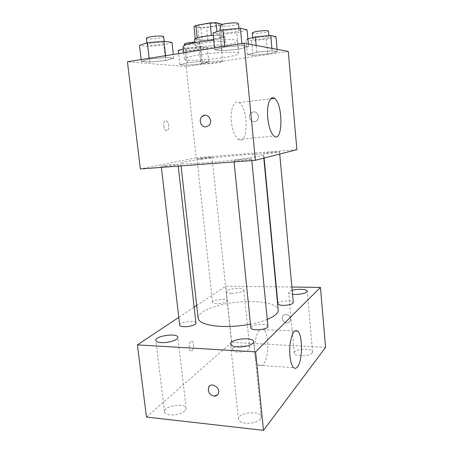 <?xml version="1.0" encoding="UTF-8"?>
<svg xmlns="http://www.w3.org/2000/svg" width="453" height="453" viewBox="0 0 453 453"><rect width="100%" height="100%" fill="white"/><g stroke="black" fill="none" stroke-linecap="round" stroke-linejoin="round"><path stroke-width="0.34" stroke-dasharray="2.27 1.7" d="M207.582 62.038C203.742 62.633 201.761 63.148 201.636 63.579C201.342 64.932 223.25 62.667 222.683 61.404C222.916 60.668 214.19 61.019 207.582 62.038M203.646 24.332C199.796 25.051 197.819 25.759 197.718 26.444C197.508 28.596 219.569 26.314 218.924 24.252C219.116 23.08 210.288 23.109 203.646 24.332M220.441 25.311L206.625 27.724L200.922 27.995L202.202 40.198L207.887 39.892L221.681 37.605L220.441 25.311L222.57 24.207M200.922 27.995L193.986 26.546M202.202 40.198L195.317 39.026L195.266 38.567M197.225 37.842L211.398 35.538M197.242 38.029L195.317 39.026M221.681 37.605L223.822 36.614L222.587 24.36M211.409 35.645L217.298 35.334L223.822 36.614M213.301 35.391C220.396 34.989 224.201 35.26 224.716 36.206C225.52 38.245 202.44 41.336 196.121 40.062L194.49 39.326M196.772 46.2C203.069 47.333 226.126 44.298 225.339 42.406C225.668 41.047 213.091 41.314 203.595 42.927C198.114 43.867 195.3 44.734 195.152 45.527L196.772 46.2M217.298 35.334L216.93 31.687M207.887 39.892L206.625 27.724M183.052 46.676C182.746 51.155 238.635 45.379 237.423 41.059C236.262 39.343 228.38 39.02 213.782 40.09M199.416 54.87C189.637 56.455 184.631 57.848 184.394 59.043C184.02 62.831 239.773 57.067 238.635 53.437C239.377 51.359 216.636 52.101 199.416 54.87M200.787 63.907L186.602 65.249L179.864 64.666L187.638 62.661L202.383 61.274L208.776 61.936L200.787 63.907L186.602 65.249L179.864 64.666L187.638 62.661L202.383 61.274L208.776 61.936L200.787 63.907L199.309 49.938L185.084 51.251L178.289 50.379M267.655 53.952L252.916 55.34L247.264 54.513L256.777 52.208L272.117 50.77L277.338 51.693L267.655 53.952L252.916 55.34L247.264 54.513L256.777 52.208L272.117 50.77L277.338 51.693L267.655 53.952L266.307 39.269L251.523 40.628L245.82 39.479L247.887 38.913M288.261 51.438L186.194 66.591L127.429 61.75M165.571 60.572L149.722 62.055L141.359 61.331L149.241 59.026L165.798 57.48L173.754 58.307L165.571 60.572L149.722 62.055L141.359 61.331L149.241 59.026L165.798 57.48L173.754 58.307L165.571 60.572L163.822 45.023L147.916 46.478L139.484 45.391M238.414 49.264L221.862 50.798L214.773 49.762L224.739 47.067L242.061 45.464L248.629 46.625L238.414 49.264L221.862 50.798L214.773 49.762L224.739 47.067L242.061 45.464L248.629 46.625L238.414 49.264L236.806 32.82L220.198 34.326L213.046 32.888M296.885 149.66L196.104 157.774L186.194 66.591M196.104 157.774L140.339 168.969M163.726 125.934C164.071 128.318 164.835 129.875 166.03 130.6C169.286 132.435 169.626 122.18 166.364 120.804C164.462 120.43 163.584 122.14 163.726 125.934C164.077 128.318 164.841 129.875 166.03 130.6C169.292 132.435 169.632 122.18 166.37 120.804C164.467 120.43 163.584 122.14 163.731 125.934M203.935 162.921C189.048 164.003 181.33 164.128 180.775 163.301C179.711 160.492 263.963 151.783 263.499 154.75C265.265 156.104 230.668 160.951 203.935 162.921M268.85 153.442L263.68 153.567C263.284 153.074 279.829 151.427 279.546 151.993C278.572 152.412 275.005 152.893 268.85 153.442M201.143 158.827L196.953 158.924C196.579 158.476 212.304 156.829 212.032 157.344L201.143 158.827M165.509 166.211L161.24 166.268C160.826 165.707 178.352 163.816 178.057 164.45C178.363 164.762 170.826 165.821 165.509 166.211M246.166 158.941C239.229 159.552 235.158 160.124 233.952 160.662C233.533 161.376 252.191 159.479 251.647 158.867L246.166 158.941M253.465 111.88L251.036 112.984C246.387 116.885 252.666 124.852 256.953 120.47C260.26 117.616 257.655 111.195 253.465 111.88L251.036 112.984C246.387 116.885 252.661 124.852 256.947 120.47C260.26 117.616 257.655 111.195 253.465 111.88M204.869 115.255C209.643 114.524 212.667 122.095 208.941 125.441L206.053 126.846M231.387 121.795C229.982 109.281 234.292 99.054 239.099 102.582C248.89 108.086 248.21 146.421 238.346 139.36C234.83 136.596 232.508 130.741 231.387 121.795M198.114 318.17C197.446 311.556 216.155 304.286 236.93 302.191C257.695 299.988 277.496 303.284 278.193 309.897M267.27 319.456C262.593 321.358 256.993 322.938 250.464 324.201M267.927 326.239C267.627 325.078 265.792 324.405 262.423 324.218C255.679 324.342 251.817 325.548 250.826 327.83M216.738 303.674C214.116 303.567 212.712 303.119 212.514 302.332C211.925 299.795 227.185 298.108 227.14 300.713C226.194 302.485 222.723 303.47 216.738 303.674M179.677 325.095C178.975 321.987 195.9 319.824 195.9 323.012M277.899 303.753C277.293 300.968 293.363 299.66 293.301 302.508M276.007 286.817L225.758 286.149L196.693 305.464M194.122 307.174L178.776 317.372M291.885 287.026L276.296 286.823M231.489 293.301C238.623 293.046 242.74 291.919 243.839 289.931C243.912 286.953 225.537 288.855 226.217 291.755C226.46 292.678 228.216 293.193 231.489 293.301M292.185 290.328C289.858 291.013 288.686 291.772 288.68 292.593C288.821 293.402 290.113 293.969 292.547 294.297M325.571 347.366L231.681 342.355L225.758 286.149M286.047 314.518C284.535 314.518 283.414 315.141 282.695 316.392C280.073 320.843 288.051 325.849 290.243 321.103C291.143 317.593 289.744 315.396 286.047 314.518C284.535 314.518 283.414 315.146 282.695 316.392C280.073 320.843 288.046 325.849 290.243 321.103C291.143 317.593 289.739 315.396 286.041 314.518M231.681 342.355L146.466 417.049M191.879 350.667C193.952 349.24 194.167 342.315 192.18 341.335C189.558 339.45 187.769 349.388 190.498 350.815L191.879 350.667C193.952 349.24 194.173 342.315 192.185 341.335C189.564 339.45 187.769 349.388 190.498 350.815L191.885 350.667M312.208 352.983C310.062 354.999 306.205 355.95 300.645 355.843C296.732 355.52 294.603 354.614 294.263 353.136C293.47 348.912 312.576 347.615 312.581 351.907L312.208 352.983M260.469 419.014C257.281 422.173 252.287 423.566 245.481 423.193C241.206 422.609 238.861 421.267 238.454 419.15C237.287 412.485 261.007 410.05 261.222 416.817L260.469 419.014M184.886 411.001C181.189 413.923 176.251 415.22 170.068 414.891C166.693 414.45 164.847 413.402 164.53 411.749C163.386 405.826 185.889 402.372 186.121 408.402L184.886 411.001M249.105 349.342C246.596 351.245 242.768 352.151 237.615 352.06C234.371 351.8 232.61 351.058 232.338 349.824C231.557 345.945 249.711 344.059 249.739 348.017L249.105 349.342M263.091 364.591C261.675 366.081 260.265 366.313 258.861 365.294C255.515 362.853 253.646 352.117 254.977 342.53C256.845 332.151 259.694 327.836 263.521 329.597C269.416 333.204 269.15 358.77 263.091 364.591M209.49 386.137C213.125 382.19 220.934 389.002 218.261 393.821L217.485 394.92M247.021 29.819L236.806 32.82M226.364 30.538C222.899 31.155 221.109 31.75 220.996 32.31C220.781 34.003 239.688 31.965 239.15 30.351C237.802 29.462 233.538 29.524 226.364 30.538M221.862 50.798L220.198 34.326M214.773 49.762L214.586 47.899M224.739 47.067L224.665 46.297M242.061 45.464L241.874 43.562M248.629 46.625L248.374 44.015M220.317 25.544C220.113 27.367 239.042 25.317 238.493 23.579M275.99 36.716L266.307 39.269M257.989 37.452C254.682 38.012 252.961 38.528 252.831 38.998C252.604 40.351 269.512 38.437 269.054 37.163C267.955 36.489 264.269 36.585 257.989 37.452M252.916 55.34L251.523 40.628M247.264 54.513L245.82 39.479M256.777 52.208L256.143 45.459M272.117 50.77L271.902 48.392M277.338 51.693L277.128 49.366M252.264 32.978C252.044 34.428 268.969 32.503 268.504 31.127M171.993 42.429L163.822 45.023M151.353 43.295C148.595 43.782 147.185 44.247 147.129 44.688C146.948 46.2 164.937 44.536 164.399 43.097C164.581 42.231 156.744 42.339 151.353 43.295M149.722 62.055L147.916 46.478M141.359 61.331L141.155 59.57M149.241 59.026L149.156 58.295M165.798 57.48L165.594 55.685M173.754 58.307L173.329 54.456M146.387 38.29C146.217 39.915 164.229 38.262 163.68 36.71M183.295 48.913L186.064 48.103L200.855 46.738L207.298 47.701L199.309 49.938M189.269 48.545C186.568 48.998 185.186 49.417 185.107 49.796C184.909 51.025 200.99 49.411 200.532 48.256C199.269 47.61 195.515 47.707 189.269 48.545M186.602 65.249L185.084 51.251M179.864 64.666L178.646 53.613M187.638 62.661L186.064 48.103M202.383 61.274L200.855 46.738M208.776 61.936L207.298 47.701M184.484 44.071C184.297 45.385 200.396 43.777 199.932 42.531C199.716 42.101 198.001 41.959 194.784 42.095M197.718 26.444L201.636 63.579M218.924 24.252L222.683 61.404M225.339 42.406L224.716 36.206M195.152 45.527L194.841 42.593M238.635 53.437L237.423 41.059M184.394 59.043L183.714 52.803M238.346 139.36L274.071 136.098M239.099 102.582L270.617 98.884M263.816 158.125L263.499 154.75M181.064 165.894L180.775 163.301M233.952 160.662L234.076 161.897M251.647 158.867L251.811 160.56M227.14 300.713L212.032 157.344M212.514 302.332L196.953 158.924M178.244 166.109L178.057 164.45M161.37 167.384L161.24 166.268M279.733 154.048L279.546 151.993M264.105 158.052L263.68 153.567M249.739 348.017L243.839 289.931M232.338 349.824L226.217 291.755M186.121 408.402L177.814 337.259M164.53 411.749L155.855 340.373M261.222 416.817L253.657 341.641M238.454 419.15L230.515 344.02M312.581 351.907L307.225 291.177M294.263 353.136L288.68 292.593M258.861 365.294L293.652 367.677M263.521 329.597L294.79 330.95M239.15 30.351L238.958 28.369M220.996 32.31L220.815 30.481M269.054 37.163L268.912 35.628M252.831 38.998L252.7 37.593M164.399 43.097L164.19 41.263M147.129 44.688L146.919 42.888M200.532 48.256L199.932 42.531M185.107 49.796L184.62 45.317"/><path stroke-width="0.68" d="M216.93 31.687L216.007 22.65L222.587 24.36M197.225 37.842L195.911 25.436L193.986 26.546L195.266 38.567M195.911 25.436L210.101 22.916L216.007 22.65M211.398 35.538L210.101 22.916M194.841 42.593L194.49 39.326C194.014 38.097 203.986 35.974 213.301 35.391M213.782 40.09L198.057 42.027C188.267 43.72 183.261 45.272 183.052 46.676L183.714 52.803M255.367 160.294L140.339 168.969L127.429 61.75L244.065 43.211L288.261 51.438L296.885 149.66L255.367 160.294L244.065 43.211M267.751 118.001C266.421 105.147 270.226 94.734 274.541 98.426C283.318 104.207 282.927 143.448 274.071 136.098C270.911 133.227 268.805 127.197 267.751 118.001M206.053 126.846L206.03 126.846C201.172 127.604 198.165 119.864 202.038 116.563C206.834 111.642 213.986 120.815 208.935 125.441L206.03 126.846C201.177 127.604 198.171 119.864 202.038 116.563L204.869 115.255M250.464 324.201C240.566 326.035 230.894 326.777 221.46 326.426C206.862 325.526 199.082 322.774 198.114 318.17L181.064 165.894M263.816 158.125L278.193 309.897C278.402 313.085 274.761 316.273 267.27 319.456M234.076 161.897L250.826 327.83C250.713 331.364 268.725 329.693 267.927 326.239L251.811 160.56M178.244 166.109L195.9 323.012C196.359 324.767 189.212 327.004 183.992 326.692C181.325 326.539 179.881 326.007 179.677 325.095L161.37 167.384M279.733 154.048L293.301 302.508C292.479 304.28 289.071 305.248 283.074 305.396C279.88 305.26 278.153 304.71 277.899 303.753L264.105 158.052M196.693 305.464L194.122 307.174M178.776 317.372L137.401 344.869L255.605 351.862L320.458 287.406L291.885 287.026M276.296 286.823L276.007 286.817M161.364 342.604C168.454 343.131 178.499 339.807 177.814 337.259C177.757 332.695 154.886 335.911 155.855 340.373C156.121 341.619 157.961 342.36 161.364 342.604M237.531 346.902C244.971 347.434 254.275 344.348 253.657 341.641C253.612 336.517 229.518 338.991 230.515 344.02C230.871 345.616 233.21 346.573 237.531 346.902M292.547 294.297L295.067 294.467C302.213 294.257 306.268 293.165 307.225 291.177C307.321 289.161 297.712 288.652 292.185 290.328M137.401 344.869L146.466 417.049L263.487 430.35L325.571 347.366L320.458 287.406M263.487 430.35L255.605 351.862M217.485 394.92L214.043 396.098C209.365 394.665 207.576 391.709 208.68 387.236C211.296 381.415 221.285 388.232 218.255 393.827C217.383 395.452 215.979 396.211 214.043 396.098C209.365 394.665 207.576 391.709 208.68 387.236L209.49 386.137M297.417 366.919C296.166 368.453 294.909 368.708 293.652 367.677C290.656 365.209 288.929 354.212 290.062 344.376C291.67 333.725 294.184 329.291 297.604 331.069C302.87 334.733 302.78 360.899 297.417 366.919M214.586 47.899L213.046 32.888L223.006 29.807L240.39 28.239L247.021 29.819L248.374 44.015M224.665 46.297L223.006 29.807M241.874 43.562L240.39 28.239M238.958 28.369L238.493 23.579C237.134 22.61 232.865 22.644 225.679 23.681C222.208 24.32 220.424 24.943 220.317 25.544L220.815 30.481M247.887 38.913L255.333 36.869L270.724 35.464L275.99 36.716L277.128 49.366M256.143 45.459L255.333 36.869M271.902 48.392L270.724 35.464M268.912 35.628L268.504 31.127C267.395 30.396 263.703 30.47 257.417 31.353C254.11 31.931 252.389 32.474 252.264 32.978L252.7 37.593M141.155 59.57L139.484 45.391L147.355 42.741L163.969 41.229L171.993 42.429L173.329 54.456M149.156 58.295L147.355 42.741M165.594 55.685L163.969 41.229M164.19 41.263L163.68 36.71C163.856 35.781 156.002 35.838 150.606 36.823C147.848 37.327 146.444 37.814 146.387 38.29L146.919 42.888M178.646 53.613L178.289 50.379L183.295 48.913M194.784 42.095L188.646 42.758C185.945 43.222 184.558 43.658 184.484 44.071L184.62 45.317M270.617 98.884L274.541 98.426M294.79 330.95L297.604 331.069"/></g></svg>
